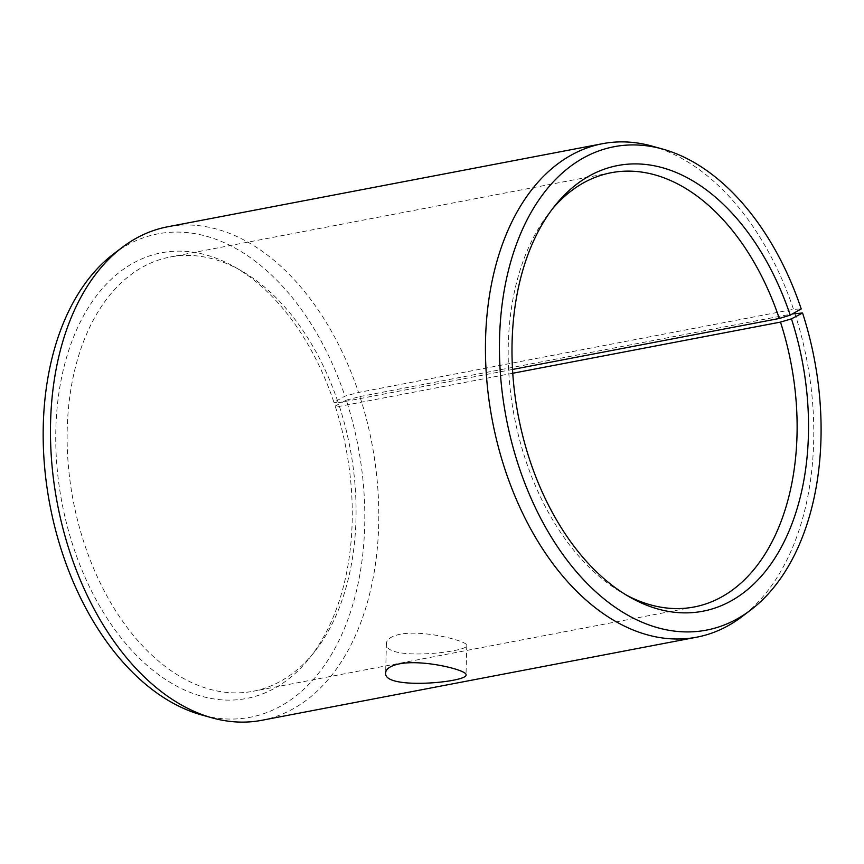 <?xml version="1.0" encoding="UTF-8"?>
<svg xmlns="http://www.w3.org/2000/svg" width="864" height="864" viewBox="0 0 864 864"><rect width="100%" height="100%" fill="white"/><g stroke="black" fill="none" stroke-linecap="round" stroke-linejoin="round"><path stroke-width="0.65" stroke-dasharray="4.32 3.24" d="M512.762 373.259L339.422 406.382L335.178 406.058A226.854 144.601 -100.8 0 1 309.247 658.4A226.854 144.601 -100.8 0 1 61.96 502.74A226.854 144.601 -100.8 0 1 234.425 266.868A226.854 144.601 -100.8 0 1 333.947 402.343L344.963 396.144L358.538 392.45L793.519 309.334L801.23 308.945M339.422 406.382A221.054 140.908 -100.8 0 1 314.161 652.266A221.054 140.908 -100.8 0 1 253.087 691.265A221.054 140.908 -100.8 0 1 73.192 500.591A221.054 140.908 -100.8 0 1 170.111 257.018A221.054 140.908 -100.8 0 1 241.25 270.745A221.054 140.908 -100.8 0 1 338.224 402.764L333.947 402.343M335.178 406.058L346.291 400.172A246.078 156.859 -100.8 0 1 201.647 714.949M113.562 253.973A246.078 156.859 -100.8 0 1 344.963 396.144M346.291 400.172L359.899 396.565A251.197 160.121 -100.8 0 1 261.792 720.295M167.486 226.822A251.197 160.121 -100.8 0 1 358.538 392.45M794.869 313.448A251.197 160.121 -100.8 0 1 741.938 616.669M652.018 146.102A251.197 160.121 -100.8 0 1 793.519 309.334M626.411 595.123A221.054 140.908 -100.8 0 1 623.009 593.255A221.054 140.908 -100.8 0 1 514.264 416.308A221.054 140.908 -100.8 0 1 550.098 211.734A221.054 140.908 -100.8 0 1 552.571 208.732M512.525 369.457L338.224 402.764M359.899 396.565L792.428 313.913M400.399 634.187C391.392 636.131 386.737 639.198 386.413 643.399C383.454 661.738 469.098 651.985 466.776 645.494C468.569 641.466 424.44 629.629 400.399 634.187M241.25 270.745L234.425 266.868M314.161 652.266L309.247 658.4M623.009 593.255L629.834 597.132M550.098 211.734L555.012 205.6M611.172 172.735L170.111 257.018M694.148 606.982L253.087 691.265M386.413 643.399L385.646 672.764M466.776 645.494L466.009 674.86"/><path stroke-width="1.3" d="M792.428 313.913L802.559 312.984A246.078 156.859 -100.8 0 1 750.697 610.027L741.938 616.669A251.197 160.121 -100.8 0 1 696.773 637.178L261.792 720.295A251.197 160.121 -100.8 0 1 212.242 717.898L201.647 714.949A246.078 156.859 -100.8 0 1 49.928 505.04A246.078 156.859 -100.8 0 1 113.562 253.973L122.321 247.331A251.197 160.121 -100.8 0 1 167.486 226.822L602.467 143.705A251.197 160.121 -100.8 0 1 652.018 146.102L662.612 149.051A246.078 156.859 -100.8 0 1 801.23 308.945L790.214 315.155L779.285 318.481L512.525 369.457M212.242 717.898A251.197 160.121 -100.8 0 1 57.37 503.615A251.197 160.121 -100.8 0 1 122.321 247.331M750.697 610.027A246.078 156.859 -100.8 0 1 506.196 417.841A246.078 156.859 -100.8 0 1 662.612 149.051M696.773 637.178A251.197 160.121 -100.8 0 1 492.34 420.498A251.197 160.121 -100.8 0 1 602.467 143.705M802.559 312.984L791.446 318.87A226.854 144.601 -100.8 0 1 778.648 551.956A226.854 144.601 -100.8 0 1 629.834 597.132A226.854 144.601 -100.8 0 1 518.227 415.552A226.854 144.601 -100.8 0 1 555.012 205.6A226.854 144.601 -100.8 0 1 790.214 315.155M791.446 318.87L780.484 322.099A221.054 140.908 -100.8 0 1 694.148 606.982A221.054 140.908 -100.8 0 1 626.411 595.123M552.571 208.732A221.054 140.908 -100.8 0 1 611.172 172.735A221.054 140.908 -100.8 0 1 779.285 318.481M780.484 322.099L512.762 373.259M399.622 663.8C423.608 659.156 467.834 670.324 466.009 674.86C468.288 682.15 382.73 690.444 385.646 672.764C385.949 668.725 390.614 665.734 399.622 663.8"/></g></svg>
